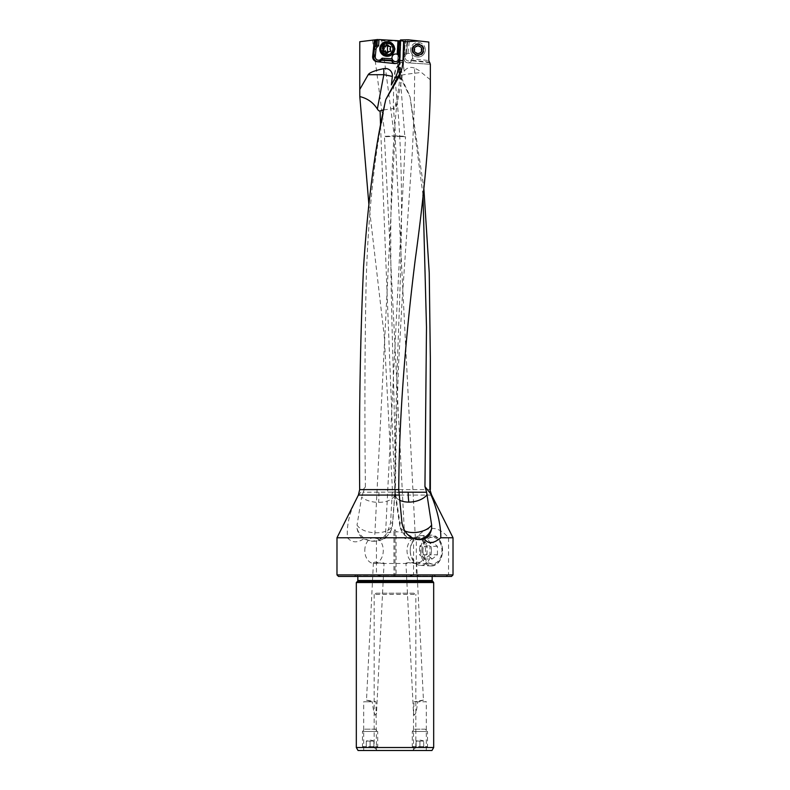 <?xml version="1.0" encoding="UTF-8"?>
<svg xmlns="http://www.w3.org/2000/svg" width="790" height="790" viewBox="0 0 790 790"><rect width="100%" height="100%" fill="white"/><g stroke="black" fill="none" stroke-linecap="round" stroke-linejoin="round"><path stroke-width="0.59" stroke-dasharray="3.95 2.96" d="M430.353 64.276L430.353 88.174M430.283 79.721L421.366 72.433L414.711 73.243C404.519 74.339 397.913 75.662 394.891 77.193L397.982 110.649C406.564 216.776 397.005 324.028 395.681 431.468L394.862 492.111L380.543 125.531M398.792 492.17L395 492.131L398.782 492.071M358.295 495.261L365.385 486.976L363.183 492.239L394.862 492.111A18.279 18.14 -90 0 1 394.872 492.496A18.279 9.776 -175.6 0 1 394.951 493.908A18.279 18.279 0 0 0 395 492.121A16.758 16.758 0 0 0 395.178 494.965A16.758 9.391 171.5 0 1 395.375 492.496A16.758 16.373 90 0 1 395.385 492.121L396.333 427.143L398.654 362.847L402.031 301.997L412.37 151.226L414.177 110.501L414.711 73.243A16.748 3.555 90 0 0 414.365 68.068C418.433 69.964 420.764 71.416 421.366 72.433M414.365 68.068A8.176 8.176 0 0 0 404.233 71.297A39.599 39.599 0 0 1 403.413 60.376L404.648 41.11L405.695 41.169A59.684 59.684 0 0 0 404.796 48.348L404.134 58.638A3.96 3.96 0 0 0 407.838 62.835L430.283 64.276M405.695 41.169L405.951 39.846L409.427 39.925L407.966 53.434L406.346 54.224L407.907 39.816L406.346 54.224A3.812 3.812 0 0 0 404.974 57.147A3.812 3.812 0 0 1 407.966 53.434A3.812 3.812 0 0 1 412.242 58.746L411.116 60.159L411.936 60.247L411.383 61.087A3.96 3.96 0 0 1 404.134 58.638L404.796 48.348A59.684 59.684 0 0 1 405.951 39.846L400.54 39.944M400.836 39.944L400.165 60.366A39.599 39.441 -90 0 1 394.901 78.783L391.356 84.955M422.986 194.883L410.109 97.061L401.379 79.513C398.565 73.717 397.34 67.397 397.706 60.553L398.96 41.258L404.648 41.11L400.55 40.863L400.283 40.191L400.866 40.201M368.841 203.889L384.246 336.007L392.413 489.612L390.576 522.95L387.12 532.796A18.417 18.279 0 0 1 376.445 540.587L371.823 541.229L363.489 538.968C360.122 536.598 357.969 533.062 357.041 528.382L357.031 525.054A18.279 9.776 4.4 0 0 376.228 532.806A18.279 9.776 4.4 0 0 392.581 524.372A18.279 9.776 4.4 0 0 392.502 522.95A18.279 18.14 -90 0 1 357.041 528.382M398.96 41.258L371.221 40.32L359.776 41.722M410.109 97.061L423.796 187.586M384.414 48.97L385.481 45.81L386.735 44.605L389.875 43.638L393.627 45.139L395.257 48.97L394.091 52.288L392.768 53.473L389.875 54.293L386.034 52.752L384.414 48.97M453.016 537.763L448.542 537.763C437.808 525.311 427.074 525.311 416.33 537.763L413.555 537.763C408.233 534.178 402.406 532.154 396.076 531.7L395 529.527L395 576.443L396.076 576.443L396.076 531.7M387.12 532.796L393.924 531.7L395 529.527M376.445 540.587L376.445 574.913L381.975 576.443L338.505 576.443M336.984 574.913L376.445 574.913M448.542 537.763L448.542 574.913L453.016 574.913M356.922 497.947C349.585 512.048 346.435 525.32 347.481 537.763L336.984 537.763M347.481 537.763C351.797 542.73 357.129 543.125 363.489 538.968M371.823 541.229L374.361 541.229A18.279 18.279 0 0 0 392.581 524.372L394.951 493.908A18.279 9.776 -175.6 0 1 378.598 502.351A18.279 9.776 -175.6 0 1 361.652 497.177L357.031 525.054M363.183 492.239L361.652 497.177M365.385 486.976C364.555 411.955 364.822 342.9 366.204 279.818C368.239 219.176 373.166 167.638 380.978 125.205L381.6 123.349L380.978 125.205M383.604 109.958L392.768 108.635L396.55 106.65L395.948 102.809C397.498 96.617 398.743 88.687 399.701 79.02L399.483 73.065M393.716 85.152L393.292 105.949L394.18 109.435C394.477 108.497 394.398 111.202 395.948 102.809M385.895 99.333L381.6 123.349M381.432 122.628L381.303 123.299M404.865 530.989A16.758 9.391 -8.5 0 1 399.71 525.419L395.178 494.965A16.758 9.391 171.5 0 0 399.543 500.159M404.233 71.297L403.423 65.531L401.646 61.995A16.748 16.373 -90 0 0 394.891 77.193C394.921 77.114 391.791 78.595 401.745 78.388L409.852 95.995M419.648 539.708L416.281 539.708A16.758 16.758 0 0 1 399.71 525.419A16.758 9.391 -8.5 0 1 399.908 522.95A16.758 16.373 90 0 0 417.999 539.619M403.423 65.531L404.648 41.11M401.745 78.388C399.157 68.335 399.128 62.864 401.646 61.995L401.231 62.134A16.748 16.748 0 0 0 394.556 77.657M398.259 55.33L399.108 40.774L398.506 55.27M372.525 40.162L385.145 136.324L394.289 135.821L381.698 39.885L372.525 40.162L377.877 39.5L399.809 40.823M415.343 538L395.099 136.255L394.289 135.821L384.454 136.789L395.099 136.255L384.454 136.789L404.687 538.385L406.751 537.605L413.624 538.494L415.343 538L412.884 537.723L406.425 539.037L404.687 538.385M372.999 40.102L371.221 40.32M394.013 49.336A6.093 6.073 90 0 1 387.584 55.043A6.093 6.073 90 0 1 381.896 48.605A6.093 6.073 90 0 1 388.315 42.887A6.093 6.073 90 0 1 394.013 49.336M399.414 55.804A3.96 3.94 90 0 1 399.651 57.621L400.471 49.79A59.684 59.457 -90 0 0 400.737 40.873M395.405 63.575A3.96 3.94 -90 0 0 399.691 60.04L399.947 57.621A3.96 3.94 -90 0 0 399.552 55.438L398.397 53.118M395.563 61.6A3.812 3.792 -90 0 0 398.279 54.964M393.282 48.97A5.333 5.313 90 0 1 387.979 54.293A5.333 5.313 90 0 1 382.676 48.644A5.333 5.313 90 0 1 387.979 43.638A5.333 5.313 90 0 1 393.282 48.97M425.504 550.551A12.946 9.243 -90 0 0 416.271 537.605A12.946 9.243 -90 0 0 416.123 537.605A12.946 9.243 -90 0 0 407.028 550.551A12.946 9.243 -90 0 0 416.123 563.497A12.946 9.243 -90 0 0 416.271 563.497A12.946 9.243 -90 0 0 425.504 550.551M364.792 550.551A12.946 9.243 90 0 1 374.026 537.605A12.946 9.243 90 0 1 383.269 550.551A12.946 9.243 90 0 1 374.026 563.497A12.946 9.243 90 0 1 364.792 550.551M385.313 538.385L383.249 537.605L376.376 538.494L374.657 538L377.116 537.723L383.575 539.037L385.313 538.385L405.547 136.789L394.901 136.255L374.657 538M384.068 563.102L381.61 563.379L375.151 562.065L373.413 562.717L375.477 563.497L382.35 562.608L384.068 563.102L376.475 713.805L375.576 715.157C375.102 713.271 374.213 717.152 372.238 701.767L363.696 701.767L375.971 701.767L376.494 750.5L363.696 750.5L376.494 750.5M405.932 563.102L408.312 562.648L414.869 563.487L416.587 562.717L415.372 562.075L407.689 563.468L405.932 563.102L413.526 713.805L414.029 701.767L426.304 701.767L426.304 750.5L413.506 750.5L426.304 750.5M422.946 550.551A13.302 9.5 -90 0 0 432.288 563.853A13.302 9.5 -90 0 0 441.936 550.551A13.302 9.5 -90 0 0 432.288 537.249A13.302 9.5 -90 0 0 422.946 550.551M413.555 537.763L413.555 574.913L416.33 574.913L416.33 537.763M416.33 574.913L419.381 576.443L445.501 576.443L448.542 574.913M419.381 576.443L408.025 576.443L413.555 574.913M445.501 576.443L451.495 576.443M393.924 531.7L393.924 576.443L381.975 576.443M393.924 576.443L395 576.443M408.025 576.443L396.076 576.443M395 574.913L433.789 574.913L395 574.913M433.68 582.526L356.32 582.526M376.208 593.191L413.792 593.191L415.836 594.406L374.164 594.406L376.208 593.191L413.792 593.191M374.164 594.406L374.164 747.518L377.571 750.5L412.429 750.5L415.836 747.518L433.68 747.518M356.32 747.518L374.164 747.518M415.836 747.518L415.836 594.406M358.048 750.5L377.571 750.5M412.429 750.5L431.952 750.5M413.506 750.5L413.506 713.014M413.526 713.805L414.424 715.157C414.898 713.271 415.787 717.152 417.762 701.767L426.304 701.767L423.45 700.058L414.029 701.767M416.587 562.717L423.45 700.058M423.509 700.138L417.762 701.767M363.696 750.5L363.696 701.767M376.494 713.014L376.475 713.805M373.413 562.717L366.491 700.138L375.971 701.767M366.491 700.138L372.238 701.767M393.292 105.949L395.593 135.89L394.901 136.255L405.547 136.789L395.593 135.89L404.786 136.285L399.888 72.542M397.982 77.716A18.279 0.899 -169.3 0 1 401.774 78.99A18.279 0.899 -169.3 0 1 401.774 79A18.279 0.899 -169.3 0 1 399.701 79.02M394.862 492.111L392.403 492.042M428.802 42.028L409.427 39.925M405.912 53.236L405.625 53.483A3.96 3.96 0 0 0 404.292 56.209A3.96 3.96 0 0 1 405.625 53.483L407.373 39.826M430.244 64.267L407.838 62.835A3.96 3.96 0 0 0 411.383 61.087L411.936 60.247L429.869 62.193M430.244 62.775L411.61 60.751M429.227 62.124L411.116 60.159A3.812 3.812 0 0 1 404.974 57.147A3.812 3.812 0 0 0 412.242 58.746L428.802 60.544M411.926 49.099A6.093 6.093 0 0 0 417.327 55.814A6.093 6.093 0 0 0 424.032 50.412A6.093 6.093 0 0 0 418.641 43.697A6.093 6.093 0 0 0 411.926 49.099M415.945 44.833A5.333 5.333 0 0 0 412.647 49.75A5.333 5.333 0 0 1 417.979 44.428A5.333 5.333 0 0 1 423.312 49.75A5.333 5.333 0 0 0 418.266 44.428A5.333 5.333 0 0 0 412.647 49.75A5.333 5.333 0 0 0 417.693 55.073A5.333 5.333 0 0 0 422.611 47.123M392.66 48.97A3.812 3.792 90 0 1 388.868 52.772A3.812 3.792 90 0 1 385.076 48.97A3.812 3.792 90 0 1 388.868 45.158A3.812 3.792 90 0 1 392.66 48.97M383.426 48.97A5.333 5.313 90 0 1 388.739 43.638A5.333 5.313 90 0 1 394.052 48.97A5.333 5.313 90 0 1 388.739 54.293A5.333 5.313 90 0 1 383.426 48.97M387.307 56.278A7.308 7.278 90 0 1 380.02 48.97A7.308 7.278 90 0 1 387.307 41.653M383.594 50.718L385.016 51.38M387.683 52.663L387.357 53.226L386.666 52.663M388.097 52.663L389.984 51.468M390.181 51.439L391.129 50.718L390.457 48.97L391.129 47.212L387.357 44.714A8.512 0.741 -90 0 1 387.367 44.833M386.666 45.267L386.962 44.714M385.016 46.551L383.93 46.462M384.128 46.492L383.594 47.212M425.287 49.75A7.308 7.308 0 0 0 417.979 42.443A7.308 7.308 0 0 0 410.672 49.75A7.308 7.308 0 0 1 417.979 42.443A7.308 7.308 0 0 1 425.287 49.75A7.308 7.308 0 0 1 417.979 57.068A7.308 7.308 0 0 1 410.672 49.75A7.308 7.308 0 0 0 417.979 57.068A7.308 7.308 0 0 0 425.287 49.75M411.886 49.75A6.093 6.093 0 0 1 417.979 43.667A6.093 6.093 0 0 1 424.072 49.75A6.093 6.093 0 0 1 417.979 55.843A6.093 6.093 0 0 1 411.886 49.75M421.761 51.508A0.751 0.751 0 0 0 421.544 50.975A1.728 1.728 0 0 1 421.544 48.526A0.751 0.751 0 0 0 420.823 47.282A1.728 1.728 0 0 1 418.7 46.057A0.751 0.751 0 0 0 417.258 46.057A1.728 1.728 0 0 1 415.135 47.282A0.751 0.751 0 0 0 414.414 48.526A1.728 1.728 0 0 1 414.414 50.975A0.751 0.751 0 0 0 415.135 52.229A1.728 1.728 0 0 1 417.258 53.453A0.751 0.751 0 0 0 418.7 53.453A1.728 1.728 0 0 1 420.823 52.229A0.751 0.751 0 0 0 421.761 51.508L421.761 48.002L417.979 45.494L414.197 48.002L414.928 49.75L414.197 51.508L417.979 54.006L421.761 51.508M422.611 52.387A5.333 5.333 0 0 0 423.312 49.75A5.333 5.333 0 0 1 417.979 55.083A5.333 5.333 0 0 1 412.647 49.75A5.333 5.333 0 0 0 415.945 54.678M376.129 747.458L377.709 746.54L362.482 746.54L364.062 747.458L376.129 747.458L364.062 747.458M362.482 746.54L377.709 746.54L377.709 731.461L362.482 731.461L377.709 731.461L375.428 729.18L364.763 729.18L362.482 731.461L362.482 746.54M364.763 729.18L375.428 729.18M366.293 747.458L373.907 747.458L366.293 747.458L366.293 741.366A7.88 6.804 -90 0 1 370.095 741.366L370.095 747.458L370.095 741.366A7.88 6.804 90 0 1 373.907 741.366L373.907 741.366A7.88 6.804 90 0 0 370.095 741.366A7.88 6.804 -90 0 0 366.293 741.366L366.293 747.458M373.907 747.458L373.907 741.366L373.907 747.458M425.938 747.458L427.518 746.54L412.291 746.54L413.871 747.458L425.938 747.458L413.871 747.458M412.291 746.54L427.518 746.54L427.518 731.461L412.291 731.461L427.518 731.461L425.237 729.18L414.572 729.18L412.291 731.461L412.291 746.54M414.572 729.18L425.237 729.18M416.093 747.458L423.707 747.458L416.093 747.458L416.093 741.366A7.88 6.804 -90 0 1 419.905 741.366L419.905 747.458L419.905 741.366A7.88 6.804 90 0 1 423.707 741.366L423.707 741.366A7.88 6.804 90 0 0 419.905 741.366A7.88 6.804 -90 0 0 416.093 741.366L416.093 747.458M423.707 747.458L423.707 741.366L423.707 747.458M421.909 550.551A14.447 10.309 90 0 1 432.229 536.104A14.447 10.309 90 0 1 442.538 550.551A14.447 10.309 90 0 1 432.229 564.998A14.447 10.309 90 0 1 421.909 550.551M437.443 554.768L437.443 546.334L432.229 542.118L427.015 546.334L419.549 546.334L424.763 542.118L429.967 546.334L429.967 554.768L437.443 554.768L432.229 558.984L424.763 558.984L419.549 554.768L419.549 546.334M432.229 558.984L427.015 554.768L427.015 546.334M420.537 550.551A15.425 11.011 -90 0 0 431.133 565.966A15.425 11.011 -90 0 0 442.548 550.551A15.425 11.011 -90 0 0 431.133 535.136A15.425 11.011 -90 0 0 420.537 550.551M431.419 550.551A14.862 10.606 -90 0 0 420.418 535.699A14.862 10.606 -90 0 0 410.207 550.551A14.862 10.606 -90 0 0 420.418 565.403A14.862 10.606 -90 0 0 431.419 550.551M410.247 550.551A11.82 8.433 -90 0 0 418.68 562.371A11.82 8.433 -90 0 0 427.113 550.551A11.82 8.433 -90 0 0 418.68 538.731A11.82 8.433 -90 0 0 410.247 550.551M432.229 542.118L424.763 542.118M437.443 546.334L429.967 546.334M429.967 554.768L424.763 558.984M427.015 554.768L419.549 554.768M392.413 489.612L430.353 489.612M431.636 495.073L392.275 495.073M390.576 522.95L392.502 522.95L394.872 492.496L392.393 492.496M378.943 492.219A18.279 2.222 90 0 1 378.943 492.496A18.279 2.222 90 0 1 378.598 502.351M401.982 522.95L399.908 522.95L395.375 492.496L398.802 492.496M397.706 60.553L403.404 60.553M401.379 79.513L402.228 79.513M398.97 60.04L399.691 60.04M378.183 61.729A4.868 4.859 -90 0 0 381.669 60.504L381.501 60.208M381.135 60.504L382.518 59.754M395 575.268L355.352 575.268L395 575.268M395 576.137L432.16 576.137L395 576.137M357.84 580.502L432.16 580.502M432.515 581.361L357.485 581.361M396.55 106.65L401.774 79A18.279 18.249 180 0 0 400.214 67.555M388.739 54.293L387.643 54.293C390.862 53.987 392.63 52.209 392.946 48.97A5.333 5.313 -90 0 0 387.643 43.638A5.333 5.313 -90 0 0 382.33 48.97A5.333 5.313 -90 0 0 387.643 54.293A5.333 5.313 -90 0 0 392.946 48.97C392.63 45.731 390.862 43.954 387.643 43.638L388.739 43.638M382.064 48.97A5.53 5.51 90 0 1 387.574 43.43A5.53 5.51 90 0 1 393.084 48.97A5.53 5.51 90 0 1 387.574 54.5A5.53 5.51 90 0 1 382.064 48.97M412.647 49.75A5.333 5.333 0 0 1 417.979 44.428A5.333 5.333 0 0 1 423.312 49.75M423.519 49.75A5.53 5.53 0 0 0 417.979 44.22A5.53 5.53 0 0 0 412.449 49.75A5.53 5.53 0 0 0 417.979 55.29A5.53 5.53 0 0 0 423.519 49.75M395 492.121C395.968 363.035 383.93 234.018 396.58 106.482M395.77 63.595L395.049 63.595M382.538 59.734L377.916 61.729M387.979 54.293L389.875 54.293M387.979 43.638L389.875 43.638M416.271 537.605L414.157 537.605M406.751 537.605L383.249 537.605M375.843 537.605L374.026 537.605M416.271 563.497L414.523 563.497M407.117 563.497L382.883 563.497M375.477 563.497L374.026 563.497M416.123 563.497L432.288 563.853M416.123 537.605L432.288 537.249M356.211 574.913L354.187 576.443M433.789 574.913L435.813 576.443M432.16 576.443L433.374 574.913M357.84 576.443L356.626 574.913M401.774 79A18.279 18.279 0 0 0 400.184 67.486M373.907 741.069A8.739 8.739 0 0 0 366.293 741.069M423.707 741.069A8.739 8.739 0 0 0 416.093 741.069M420.418 535.699L431.133 535.136M420.418 565.403L431.133 565.966"/><path stroke-width="1.19" d="M399.582 73.865L385.895 99.333L397.913 78.684C401.043 73.095 402.732 67.041 402.979 60.524L403.611 41.86L419.085 40.971L428.802 42.028L428.802 60.544L430.353 64.276L430.353 88.174C429.691 134.122 424.635 191.368 415.194 259.93C406.83 327.07 399.069 410.168 398.753 489.612L401.982 522.95C403.334 530.031 406.751 534.968 412.242 537.763L419.648 539.708L424.467 538.869C428.15 537.18 430.54 533.803 431.646 528.747L431.636 525.034L426.61 492.239L398.792 492.17M385.718 99.886C375.26 145.39 367.873 201.094 363.568 266.971C360.309 336.54 359.016 410.751 359.677 489.612L358.393 495.073L398.999 495.073M412.647 49.75C413.506 42.295 423.163 43.006 423.312 49.75C423.163 56.505 413.506 57.216 412.647 49.75M399.483 73.065L400.214 67.555C399.908 66.992 398.96 68.76 397.36 72.858L399.819 60.524L400.54 39.944L408.371 39.806L419.085 40.971M380.543 125.531L380.118 110.847C379.397 111.351 378.479 110.738 377.344 109.01L383.812 74.695A18.279 0.899 -169.3 0 1 392.353 76.413A7.14 7.11 -90 0 0 383.812 68.621C374.657 70.567 369.453 72.591 368.199 74.695L359.776 89.458L359.776 41.722L374.381 39.925L372.663 56.347A4.868 4.859 90 0 0 376.988 61.709L395.059 63.565A3.96 3.94 90 0 1 391.949 61.403L391.672 60.326L392.235 61.403A3.96 3.94 -90 0 0 395.405 63.575M392.353 76.413L391.356 84.955L395.622 77.144A18.279 0.899 -169.3 0 1 397.982 77.716M395.059 63.565L394.635 63.565A3.96 3.94 90 0 0 398.97 60.04L400.046 49.79A59.684 59.457 90 0 0 400.283 40.191L400.866 40.201M394.635 63.565L376.988 61.709M431.054 495.073L431.636 495.073L453.016 537.763L440.79 537.763C441.057 523.336 435.507 504.879 431.054 495.073L429.888 489.612L430.353 358.591L429.237 272.827L423.796 187.586M377.344 109.01C373.255 102.532 367.419 98.385 359.806 96.568L368.841 203.889M359.806 96.568L359.776 89.458M430.58 493.651L424.951 486.561L426.491 327.337L422.986 194.883M431.636 495.073L429.888 489.612M336.984 574.913L338.505 576.443L451.495 576.443L453.016 574.913L336.984 574.913L336.984 537.763L412.242 537.763M440.79 537.763C433.384 543.856 427.943 544.221 424.467 538.869M380.118 110.847L383.604 109.958M336.984 537.763L358.393 495.073M399.543 500.159A16.758 9.391 171.5 0 0 408.835 502.104A16.758 9.391 171.5 0 0 427.104 494.57M424.951 486.561L426.61 492.239M431.636 525.034A16.758 9.391 -8.5 0 1 413.368 532.559A16.758 9.391 -8.5 0 1 404.865 530.989M378.844 39.559L397.992 40.715L397.173 54.273L398.496 55.33M400.313 40.853L397.992 40.715M377.877 39.5L374.381 39.925M378.973 39.569L378.598 45.781L376.988 45.05L375.991 45.939L376.988 45.05L377.324 39.569M377.205 39.579L376.879 45.05M375.941 39.737L375.576 45.84M374.816 39.875L373.848 49.079A4.868 4.859 90 0 1 375.457 45.939M378.598 45.781L377.126 47.084A3.348 3.338 -90 0 0 376.02 49.237L375.26 56.515A3.348 3.338 -90 0 0 380.8 59.368L382.113 58.193L382.518 59.754L392.818 60.376L392.087 58.796A3.812 3.792 90 0 1 397.173 54.273A3.812 3.792 -90 0 1 398.279 54.964M392.818 60.376L392.581 60.376A3.812 3.792 90 0 0 399.167 57.798A3.812 3.792 90 0 0 398.259 55.33L398.387 53.207M399.108 40.774L398.367 53.118L399.256 55.438A3.96 3.94 90 0 1 399.414 55.804M399.375 40.794L398.575 54.075M392.581 60.376L382.251 59.754L381.135 60.504A4.868 4.859 90 0 1 377.413 61.709M382.113 58.193L392.087 58.796A3.812 3.792 -90 0 0 395.563 61.6M381.422 60.257L391.682 60.879M357.485 581.361L356.32 582.526L433.68 582.526L432.16 580.502L357.84 580.502L357.485 581.361L432.515 581.361M356.32 747.518L358.048 750.5L431.952 750.5L433.68 747.518L356.32 747.518L356.32 582.526M397.36 72.858L395.622 77.144M403.611 41.86L401.745 39.925M387.07 41.653L387.307 41.653A7.308 7.278 90 0 1 394.585 48.97A7.308 7.278 90 0 1 387.307 56.278L387.07 56.278A7.308 7.278 -90 0 0 394.348 48.97A7.308 7.278 -90 0 0 387.07 41.653A7.308 7.278 -90 0 0 379.783 48.97A7.308 7.278 -90 0 0 387.07 56.278M393.025 48.97A6.093 6.073 -90 0 0 386.962 42.877A6.093 6.073 -90 0 0 380.889 48.97A6.093 6.073 -90 0 0 386.962 55.063A6.093 6.073 -90 0 0 393.025 48.97M383.19 50.718A0.751 0.741 90 0 1 383.407 50.195A1.728 1.728 -90 0 0 383.407 47.746A0.751 0.741 90 0 1 384.128 46.492A1.728 1.728 -90 0 0 386.241 45.267A0.751 0.741 90 0 1 387.683 45.267A1.728 1.728 -90 0 0 389.796 46.492A0.751 0.741 90 0 1 390.517 47.746A1.728 1.728 -90 0 0 390.517 50.195A0.751 0.741 90 0 1 389.796 51.439A1.728 1.728 -90 0 0 387.683 52.663A0.751 0.741 90 0 1 386.241 52.663A1.728 1.728 -90 0 0 384.128 51.439A0.751 0.741 90 0 1 383.19 50.718M387.357 53.226L383.594 50.718L383.594 47.212L387.357 44.714M390.201 46.501L389.342 46.551M414.177 49.75A3.812 3.812 0 0 0 417.979 53.562A3.812 3.812 0 0 0 421.791 49.75A3.812 3.812 0 0 0 417.979 45.948A3.812 3.812 0 0 0 414.177 49.75M422.611 47.123A5.333 5.333 0 0 0 415.945 44.833M415.945 54.678A5.333 5.333 0 0 0 422.611 52.387M398.753 489.612L359.677 489.612M408.835 502.104A16.758 3.555 90 0 1 408.193 492.496A16.758 3.555 90 0 1 408.193 492.219M417.999 539.619A16.758 16.373 90 0 0 431.646 528.747M373.848 49.079L374.381 49.079L373.621 56.347L372.663 56.347M377.126 47.084L375.991 45.939A4.868 4.859 -90 0 0 374.381 49.079L376.02 49.237M375.26 56.515L373.621 56.347A4.868 4.859 -90 0 0 378.183 61.729M381.501 60.208L380.8 59.368M402.979 60.524L399.819 60.524M383.812 68.621L383.812 74.695L368.199 74.695M387.367 44.833A8.512 0.741 -90 0 1 387.456 48.97A8.512 0.741 -90 0 1 387.367 53.098M430.353 489.612L430.353 358.591M453.016 574.913L453.016 537.763M432.16 580.502L432.16 576.443M433.68 747.518L433.68 582.526M357.84 580.502L357.84 576.443"/></g></svg>
